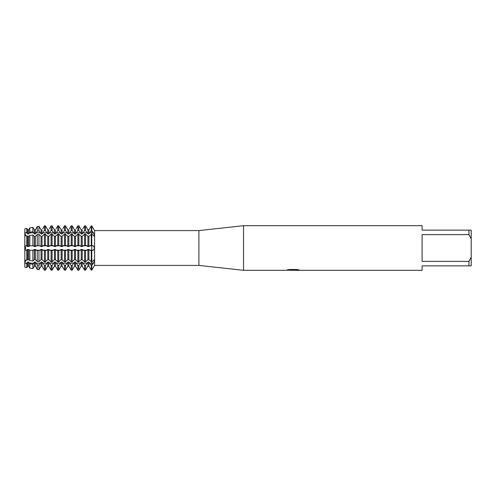 <?xml version="1.0" encoding="UTF-8"?>
<svg xmlns="http://www.w3.org/2000/svg" width="496" height="496" viewBox="0 0 496 496"><rect width="100%" height="100%" fill="white"/><g stroke="black" fill="none" stroke-linecap="round" stroke-linejoin="round"><path stroke-width="0.74" d="M27.658 262.018L27.658 266.135L26.976 267.27L27.658 266.135L28.638 266.135L29.816 268.131L32.866 268.665L34.354 266.135L35.334 266.135L37.268 269.433L38.942 269.725L41.05 266.135L42.03 266.135L44.398 270.177L45.378 270.177L47.746 266.135L48.726 266.135L51.094 270.177L52.074 270.177L54.442 266.135L55.422 266.135L57.79 270.177L58.77 270.177L61.138 266.135L62.118 266.135L64.486 270.177L65.466 270.177L67.834 266.135L68.814 266.135L71.182 270.177L72.162 270.177L74.53 266.135L75.51 266.135L77.878 270.177L78.858 270.177L81.226 266.135L82.206 266.135L84.574 270.177L85.554 270.177L87.922 266.135L88.902 266.135L91.27 270.177L91.76 270.177L91.76 261.919L94.116 259.761L94.488 260.443L93.384 263.24L91.76 265.453L91.27 265.453L88.902 262.018L87.922 262.018L85.554 265.453L84.574 265.453L82.206 262.018L81.226 262.018L78.858 265.453L77.878 265.453L75.51 262.018L74.53 262.018L72.162 265.453L71.182 265.453L68.814 262.018L67.834 262.018L65.466 265.453L64.486 265.453L62.118 262.018L61.138 262.018L58.77 265.453L57.79 265.453L55.422 262.018L54.442 262.018L52.074 265.453L51.094 265.453L48.726 262.018L47.746 262.018L45.378 265.453L44.398 265.453L42.03 262.018L41.05 262.018L38.942 265.093L37.268 264.864L35.334 262.018L34.354 262.018L32.866 264.256L29.816 263.835L28.638 262.018L27.658 262.018L26.79 263.419L24.8 263.147L24.912 267.27L24.8 263.147L25.705 260.177L24.8 263.147L24.8 250.17C25.959 248.725 25.959 247.275 24.794 245.83C25.959 247.275 25.959 248.725 24.794 250.17L24.8 232.853L26.79 232.581L27.658 233.982L28.638 233.982L29.816 232.165L32.866 231.744L34.354 233.982L35.334 233.982L37.268 231.136L38.942 230.907L41.05 233.982L42.03 233.982L44.398 230.547L45.378 230.547L47.746 233.982L48.726 233.982L51.094 230.547L52.074 230.547L54.442 233.982L55.422 233.982L57.79 230.547L58.77 230.547L61.138 233.982L62.118 233.982L64.486 230.547L65.466 230.547L67.834 233.982L68.814 233.982L71.182 230.547L72.162 230.547L74.53 233.982L75.51 233.982L77.878 230.547L78.858 230.547L81.226 233.982L82.206 233.982L84.574 230.547L85.554 230.547L87.922 233.982L88.902 233.982L91.27 230.547L91.76 230.547L93.384 232.76L94.488 235.557L94.116 236.239L91.76 234.081L91.76 225.823L94.228 230.001M94.42 261.008L94.488 260.443M94.116 236.239L94.488 235.557L93.384 232.76A11.978 8.469 180 0 1 91.76 232.835L91.76 234.081L88.902 236.375L87.24 235.91L85.554 234.081L84.574 234.081L82.206 236.375L80.544 235.91L78.858 234.081L77.878 234.081L75.51 236.375L73.848 235.91L72.162 234.081L71.182 234.081L68.814 236.375L67.152 235.91L65.466 234.081L64.486 234.081L62.118 236.375L60.456 235.91L58.77 234.081L57.79 234.081L55.422 236.375L53.76 235.91L52.074 234.081L51.094 234.081L48.726 236.375L47.064 235.91L45.378 234.081L44.398 234.081L42.03 236.375L41.05 236.375L38.942 234.366L37.268 234.552L35.334 236.375L34.354 236.375L32.866 235.036L29.816 235.371L28.638 236.375L27.658 236.375L26.79 235.705L24.8 235.922L24.8 245.83L26.976 245.83L24.912 245.83M94.463 248.372L93.384 250.17L91.76 250.499L91.76 234.081L91.76 245.501L93.384 245.83L94.488 248M24.912 250.17L26.976 250.17L24.8 250.17L24.8 260.078L26.79 260.295L27.658 259.625L28.638 259.625L29.816 260.629L32.866 260.964L34.354 259.625L35.334 259.625L37.268 261.448L38.942 261.634L41.05 259.625L42.03 259.625L44.398 261.919L45.378 261.919L47.064 260.09L48.726 259.625L51.094 261.919L52.074 261.919L53.76 260.09L55.422 259.625L57.79 261.919L58.77 261.919L60.456 260.09L62.118 259.625L64.486 261.919L65.466 261.919L67.152 260.09L68.814 259.625L71.182 261.919L72.162 261.919L73.848 260.09L75.51 259.625L77.878 261.919L78.858 261.919L80.544 260.09L82.206 259.625L84.574 261.919L85.554 261.919L87.24 260.09L88.902 259.625L91.76 261.919L91.76 270.177L94.593 265.41L94.593 230.59L198.896 230.59L243.536 225.68L422.096 225.68L422.096 230.144L468.968 230.144L468.968 234.608L471.2 238.799L471.2 230.144L468.968 230.144M24.8 232.853L24.912 228.73L24.8 232.853L25.705 235.823L24.8 232.853M287.19 269.929L293.446 269.979L285.808 270.32L243.536 270.32L198.896 265.41L94.593 265.41M198.896 265.41L198.896 230.59M243.536 270.32L243.536 225.68M293.024 270.277L290.997 270.277M292.64 270.32L291.691 270.32M471.2 238.799L471.2 257.201L468.968 261.392L468.968 265.856L422.096 265.856L422.096 270.32L294.767 270.32L299.107 269.973M468.968 261.392L422.096 261.392L422.096 234.608L468.968 234.608M293.446 269.979L287.023 269.979L289.112 269.508L297.036 269.508L299.336 270.035L294.692 270.308M89.584 232.835L91.76 232.835L91.76 225.823L91.27 225.823L91.76 225.823L94.593 230.59M91.76 250.499L91.76 261.919L91.76 250.499L93.384 250.17L91.76 250.17L91.76 250.499L89.584 250.17L91.76 250.17L91.76 245.83L93.384 245.83M286.279 270.277L292.95 270.171M93.725 266.811L93.384 267.381M94.463 247.628L94.395 247.206M91.847 265.329L93.384 263.24A11.978 8.469 180 0 0 91.76 263.165L89.584 263.165M468.968 265.856L471.2 265.856L471.2 257.201M29.32 245.83L33.672 245.83L29.32 245.83M36.016 245.83L40.368 245.83L36.016 245.83M42.712 245.83L44.398 245.501L47.064 245.83L42.712 245.83M49.408 245.83L51.094 245.501L53.76 245.83L49.408 245.83M56.104 245.83L57.79 245.501L60.456 245.83L56.104 245.83M62.8 245.83L64.486 245.501L67.152 245.83L62.8 245.83M69.496 245.83L71.182 245.501L73.848 245.83L69.496 245.83M76.192 245.83L77.878 245.501L80.544 245.83L76.192 245.83M82.888 245.83L84.574 245.501L87.24 245.83L82.888 245.83M89.584 245.83L91.76 245.501L91.76 245.83L89.584 245.83M27.658 236.375L27.658 246.307L28.638 246.307L28.638 236.375M28.458 246.593L29.828 245.911M33.164 245.911L34.534 246.593M34.354 236.375L34.354 246.307L35.334 246.307L35.334 236.375M35.154 246.593L36.524 245.911M39.86 245.911L41.23 246.593M41.05 236.375L41.05 246.307L42.03 246.307L42.03 236.375M41.85 246.593L43.22 245.911M46.556 245.911L47.926 246.593M47.746 236.375L47.746 246.307L48.726 246.307L48.726 236.375M48.546 246.593L49.916 245.911M53.252 245.911L54.622 246.593M54.442 236.375L54.442 246.307L55.422 246.307L55.422 236.375M55.242 246.593L56.612 245.911M59.948 245.911L61.318 246.593M61.138 236.375L61.138 246.307L62.118 246.307L62.118 236.375M61.938 246.593L63.308 245.911M66.644 245.911L68.014 246.593M67.834 236.375L67.834 246.307L68.814 246.307L68.814 236.375M68.634 246.593L70.004 245.911M73.34 245.911L74.71 246.593M74.53 236.375L74.53 246.307L75.51 246.307L75.51 236.375M75.33 246.593L76.7 245.911M80.036 245.911L81.406 246.593M81.226 236.375L81.226 246.307L82.206 246.307L82.206 236.375M82.026 246.593L83.396 245.911M86.732 245.911L88.102 246.593M87.922 236.375L87.922 246.307L88.902 246.307L88.902 236.375M88.722 246.593L90.092 245.911M90.092 250.089L88.722 249.407M88.902 259.625L88.902 249.693L87.922 249.693L87.922 259.625M88.102 249.407L86.732 250.089M83.396 250.089L82.026 249.407M82.206 259.625L82.206 249.693L81.226 249.693L81.226 259.625M81.406 249.407L80.036 250.089M76.7 250.089L75.33 249.407M75.51 259.625L75.51 249.693L74.53 249.693L74.53 259.625M74.71 249.407L73.34 250.089M70.004 250.089L68.634 249.407M68.814 259.625L68.814 249.693L67.834 249.693L67.834 259.625M68.014 249.407L66.644 250.089M63.308 250.089L61.938 249.407M62.118 259.625L62.118 249.693L61.138 249.693L61.138 259.625M61.318 249.407L59.948 250.089M56.612 250.089L55.242 249.407M55.422 259.625L55.422 249.693L54.442 249.693L54.442 259.625M54.622 249.407L53.252 250.089M49.916 250.089L48.546 249.407M48.726 259.625L48.726 249.693L47.746 249.693L47.746 259.625M47.926 249.407L46.556 250.089M43.22 250.089L41.85 249.407M42.03 259.625L42.03 249.693L41.05 249.693L41.05 259.625M41.23 249.407L39.86 250.089M36.524 250.089L35.154 249.407M35.334 259.625L35.334 249.693L34.354 249.693L34.354 259.625M34.534 249.407L33.164 250.089M29.828 250.089L28.458 249.407M28.638 259.625L28.638 249.693L27.658 249.693L27.658 259.625M27.838 249.407L26.468 250.089M26.468 245.911L27.838 246.593M84.574 250.499L82.888 250.17L87.24 250.17L84.574 250.499L84.574 261.919M77.878 250.499L76.192 250.17L80.544 250.17L77.878 250.499L77.878 261.919M71.182 250.499L69.496 250.17L73.848 250.17L71.182 250.499L71.182 261.919M64.486 250.499L62.8 250.17L67.152 250.17L64.486 250.499L64.486 261.919M57.79 250.499L56.104 250.17L60.456 250.17L57.79 250.499L57.79 261.919M51.094 250.499L49.408 250.17L53.76 250.17L51.094 250.499L51.094 261.919M44.398 250.499L42.712 250.17L47.064 250.17L44.398 250.499L44.398 261.919M37.268 250.412L36.016 250.17L40.368 250.17L37.268 250.412L37.268 261.448M29.816 250.269L33.672 250.17L29.816 250.269L29.816 260.629M89.584 267.27L88.902 266.135L88.902 262.018M87.922 262.018L87.922 266.135L87.24 267.27M82.888 267.27L82.206 266.135L82.206 262.018M81.226 262.018L81.226 266.135L80.544 267.27M76.192 267.27L75.51 266.135L75.51 262.018M74.53 262.018L74.53 266.135L73.848 267.27M69.496 267.27L68.814 266.135L68.814 262.018M67.834 262.018L67.834 266.135L67.152 267.27M62.8 267.27L62.118 266.135L62.118 262.018M61.138 262.018L61.138 266.135L60.456 267.27M56.104 267.27L55.422 266.135L55.422 262.018M54.442 262.018L54.442 266.135L53.76 267.27M49.408 267.27L48.726 266.135L48.726 262.018M47.746 262.018L47.746 266.135L47.064 267.27M42.712 267.27L42.03 266.135L42.03 262.018M41.05 262.018L41.05 266.135L40.368 267.27M36.016 267.27L35.334 266.135L35.334 262.018M34.354 262.018L34.354 266.135L33.672 267.27M29.32 267.27L28.638 266.135L28.638 262.018M24.912 267.27L26.79 267.598L26.976 267.27M44.398 230.547L44.398 225.823L45.378 225.823L44.398 225.823L42.712 228.73M51.094 230.547L51.094 225.823L52.074 225.823L51.094 225.823L49.408 228.73M57.79 230.547L57.79 225.823L58.77 225.823L57.79 225.823L56.104 228.73M64.486 230.547L64.486 225.823L65.466 225.823L64.486 225.823L62.8 228.73M71.182 230.547L71.182 225.823L72.162 225.823L71.182 225.823L69.496 228.73M77.878 230.547L77.878 225.823L78.858 225.823L77.878 225.823L76.192 228.73M84.574 230.547L84.574 225.823L85.554 225.823L84.574 225.823L82.888 228.73M27.658 229.865L28.638 229.865L29.32 228.73L28.638 229.865L27.658 229.865L26.976 228.73L27.658 229.865L27.658 233.982M33.672 228.73L34.354 229.865L35.334 229.865L36.016 228.73L35.334 229.865L34.354 229.865L32.866 227.335L29.816 227.869L29.32 228.73M40.368 228.73L41.05 229.865L42.03 229.865L41.05 229.865L38.942 226.275L37.268 226.567L36.016 228.73M47.064 228.73L47.746 229.865L48.726 229.865L47.746 229.865L45.378 225.823L45.378 230.547M53.76 228.73L54.442 229.865L55.422 229.865L54.442 229.865L52.074 225.823L52.074 230.547M60.456 228.73L61.138 229.865L62.118 229.865L61.138 229.865L58.77 225.823L58.77 230.547M67.152 228.73L67.834 229.865L68.814 229.865L67.834 229.865L65.466 225.823L65.466 230.547M73.848 228.73L74.53 229.865L75.51 229.865L74.53 229.865L72.162 225.823L72.162 230.547M80.544 228.73L81.226 229.865L82.206 229.865L81.226 229.865L78.858 225.823L78.858 230.547M87.24 228.73L87.922 229.865L88.902 229.865L89.584 228.73L88.902 229.865L87.922 229.865L85.554 225.823L85.554 230.547M91.27 230.547L91.27 225.823L89.584 228.73M26.976 228.73L26.79 228.402L24.912 228.73M26.79 267.598L26.79 263.419M26.79 232.581L26.79 228.402M26.79 260.295L26.79 250.207M26.79 245.793L26.79 235.705M28.638 233.982L28.638 229.865M29.816 263.835L29.816 268.131M29.816 227.869L29.816 232.165M29.816 235.371L29.816 245.731M32.866 268.665L32.866 264.256M32.866 231.744L32.866 227.335M32.866 260.964L32.866 250.331M32.866 245.669L32.866 235.036M34.354 233.982L34.354 229.865M35.334 233.982L35.334 229.865M37.268 264.864L37.268 269.433M37.268 226.567L37.268 231.136M37.268 234.552L37.268 245.588M38.942 269.725L38.942 265.093M38.942 230.907L38.942 226.275M38.942 261.634L38.942 250.449M38.942 245.551L38.942 234.366M41.05 233.982L41.05 229.865M42.03 233.982L42.03 229.865M44.398 265.453L44.398 270.177M44.398 234.081L44.398 245.501M45.378 270.177L45.378 265.453M45.378 261.919L45.378 250.499M45.378 245.501L45.378 234.081M47.746 233.982L47.746 229.865M48.726 233.982L48.726 229.865M51.094 265.453L51.094 270.177M51.094 234.081L51.094 245.501M52.074 270.177L52.074 265.453M52.074 261.919L52.074 250.499M52.074 245.501L52.074 234.081M54.442 233.982L54.442 229.865M55.422 233.982L55.422 229.865M57.79 265.453L57.79 270.177M57.79 234.081L57.79 245.501M58.77 270.177L58.77 265.453M58.77 261.919L58.77 250.499M58.77 245.501L58.77 234.081M61.138 233.982L61.138 229.865M62.118 233.982L62.118 229.865M64.486 265.453L64.486 270.177M64.486 234.081L64.486 245.501M65.466 270.177L65.466 265.453M65.466 261.919L65.466 250.499M65.466 245.501L65.466 234.081M67.834 233.982L67.834 229.865M68.814 233.982L68.814 229.865M71.182 265.453L71.182 270.177M71.182 234.081L71.182 245.501M72.162 270.177L72.162 265.453M72.162 261.919L72.162 250.499M72.162 245.501L72.162 234.081M74.53 233.982L74.53 229.865M75.51 233.982L75.51 229.865M77.878 265.453L77.878 270.177M77.878 234.081L77.878 245.501M78.858 270.177L78.858 265.453M78.858 261.919L78.858 250.499M78.858 245.501L78.858 234.081M81.226 233.982L81.226 229.865M82.206 233.982L82.206 229.865M84.574 265.453L84.574 270.177M84.574 234.081L84.574 245.501M85.554 270.177L85.554 265.453M85.554 261.919L85.554 250.499M85.554 245.501L85.554 234.081M87.922 233.982L87.922 229.865M88.902 233.982L88.902 229.865M91.27 265.453L91.27 270.177M91.27 250.499L91.27 261.919M91.27 234.081L91.27 245.501M87.24 263.165L82.888 263.165M80.544 263.165L76.192 263.165M73.848 263.165L69.496 263.165M67.152 263.165L62.8 263.165M60.456 263.165L56.104 263.165M53.76 263.165L49.408 263.165M47.064 263.165L42.712 263.165M40.368 263.165L36.016 263.165M33.672 263.165L29.32 263.165M26.976 263.165L24.912 263.165M33.672 232.835L29.32 232.835M40.368 232.835L36.016 232.835M47.064 232.835L42.712 232.835M53.76 232.835L49.408 232.835M60.456 232.835L56.104 232.835M67.152 232.835L62.8 232.835M73.848 232.835L69.496 232.835M80.544 232.835L76.192 232.835M87.24 232.835L82.888 232.835M26.976 232.835L24.912 232.835M292.652 270.277L294.692 270.277"/></g></svg>
